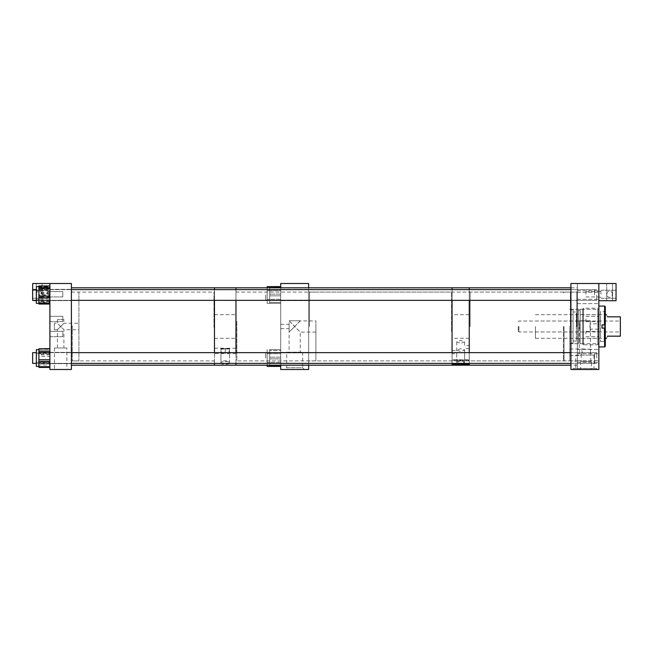 <?xml version="1.0" encoding="UTF-8"?>
<svg xmlns="http://www.w3.org/2000/svg" width="653" height="653" viewBox="0 0 653 653"><rect width="100%" height="100%" fill="white"/><g stroke="black" fill="none" stroke-linecap="round" stroke-linejoin="round"><path stroke-width="0.49" stroke-dasharray="3.27 2.45" d="M612.171 294.258C613.02 290.185 606.196 290.152 607.037 294.258C606.18 298.323 613.004 298.348 612.171 294.258C613.02 298.323 606.196 298.356 607.037 294.258C606.18 290.185 613.004 290.161 612.171 294.258M612.522 283.508L612.522 300.707L606.678 300.707L612.522 300.707L606.678 300.707L612.522 300.707L612.522 283.508L606.678 283.508L606.678 300.707L606.678 283.508L612.522 283.508M616.048 294.258L616.048 290.259L616.048 294.258M600.915 294.258L600.915 290.259L600.915 294.258M598.85 294.258L598.85 291.328L598.85 294.258M598.85 300.707L616.048 300.707L616.048 283.508L598.85 283.508L598.85 369.492L598.85 283.508L570.91 283.508L570.91 369.492L598.85 369.492L598.85 283.508L598.85 300.707L598.85 283.508L577.358 283.508L598.85 283.508M36.584 294.258C35.727 290.185 42.551 290.152 41.719 294.258C42.567 298.323 35.744 298.348 36.584 294.258C35.727 298.323 42.551 298.356 41.719 294.258C42.567 290.185 35.744 290.161 36.584 294.258M36.225 283.508L36.225 300.707L42.07 300.707L36.225 300.707L42.07 300.707L36.225 300.707L36.225 283.508L42.07 283.508L42.07 300.707L42.07 283.508L36.225 283.508M32.699 294.258L32.699 290.259L32.699 294.258M47.832 294.258L47.832 290.259L47.832 294.258M49.897 294.258L49.897 291.328L49.897 294.258M49.897 283.508L49.897 300.707L32.699 300.707L32.699 283.508L49.897 283.508L49.897 369.492L71.397 369.492L71.397 283.508L49.897 283.508L49.897 300.707L36.348 300.707M32.699 300.347L32.699 289.614M591.34 361.468L580.566 361.468L591.34 361.468L591.34 369.492L580.566 369.492L591.34 369.492M580.566 361.468L580.566 369.492M598.85 297.956L598.85 303.596L598.85 297.956M577.358 297.956L577.358 303.596L577.358 297.956M598.85 355.044L598.85 349.404L598.85 355.044M577.358 355.044L577.358 349.404L577.358 355.044M577.358 358.024L577.358 353.722L577.358 358.024M577.358 294.976L577.358 299.278L577.358 294.976M598.85 326.5L598.85 309.302L598.85 326.5M569.824 326.5L569.824 360.88L569.824 326.5M577.358 326.5L577.358 365.19L577.358 326.5M590.785 349.233L581.268 349.233L582.354 352.236L581.268 349.233L590.785 349.233L590.785 361.468L581.121 361.468L590.785 361.468M569.824 352.236L569.824 355.461L569.824 352.236M569.824 355.461L581.121 355.461L582.354 352.236L581.121 355.461L581.121 361.468M577.358 369.492L598.85 369.492L577.358 369.492L577.358 283.508L577.358 369.492M286.683 352.179L302.674 352.179L286.683 352.179L286.683 367.77L302.674 367.77L304.396 369.492L284.961 369.492L304.396 369.492M302.674 352.179L302.674 367.77L286.683 367.77L284.961 369.492M300.266 320.794L289.091 320.794L300.266 320.794L294.674 326.5L289.091 320.909L289.091 332.091L300.266 320.909L315.889 320.909L315.889 326.5L315.889 320.909M289.091 320.794L300.266 332.091L300.266 352.179L289.091 352.179L300.266 352.179M280.7 326.5L280.7 324.353L280.7 326.5M280.7 294.985L280.7 289.336L280.7 294.985M308.649 294.985L308.649 289.336L308.649 294.985M280.7 358.015L280.7 363.664L280.7 358.015M308.649 358.015L308.649 363.664L308.649 358.015M315.889 326.5L315.889 360.88L315.889 326.5M308.649 365.19L308.649 287.81L308.649 326.5L308.649 287.81L577.358 287.81M315.889 332.091L300.266 332.091L294.674 326.5L289.091 332.091L289.091 352.179M289.091 332.091L289.091 320.909M308.649 369.492L280.7 369.492L280.7 283.508L308.649 283.508L308.649 369.492M280.7 365.19L280.7 287.81M289.091 326.5L289.091 328.647L289.091 326.5M267.15 365.19L267.15 349.641L267.15 366.398L267.15 349.641L269.697 349.641L269.697 357.158L269.697 349.641L280.7 349.641L269.697 349.641L269.697 365.533L269.697 349.641L280.7 349.641L280.7 357.158L280.7 349.641L267.15 349.641L267.15 366.398L269.697 366.398L269.697 362.211L269.697 366.398L269.697 365.533L269.697 366.398L280.7 366.398L269.697 366.398L269.697 353.828L269.697 365.19M280.7 362.317L267.15 362.317L267.15 353.722L267.15 362.317L267.15 353.722L267.15 362.317L280.7 362.317L280.7 353.722L267.15 353.722L280.7 353.722L280.7 362.317M280.7 365.533L269.697 365.533L280.7 365.533L280.7 358.881L280.7 366.398L280.7 357.158L280.7 366.398L280.7 365.533L269.697 365.533L269.697 358.881L269.697 366.398L280.7 366.398M267.15 287.81L267.15 303.359L269.697 303.359L269.697 299.172L269.697 303.359L269.697 302.494L269.697 303.359L280.7 303.359L267.15 303.359L267.15 286.602L267.15 303.359L267.15 286.602L269.697 286.602L269.697 294.119L269.697 286.602L280.7 286.602L269.697 286.602L269.697 287.467L280.7 287.467L280.7 294.119L280.7 286.602L280.7 302.494L280.7 286.602L269.697 286.602L269.697 299.172L269.697 286.602M280.7 299.278L267.15 299.278L267.15 290.683L267.15 299.278L267.15 290.683L267.15 299.278L280.7 299.278L280.7 290.683L267.15 290.683L280.7 290.683L280.7 299.278M269.697 287.81L269.697 303.359L269.697 302.494L269.697 303.359L280.7 303.359L280.7 302.494L280.7 303.359L269.697 303.359L269.697 287.467L280.7 287.467L269.697 287.467M269.697 299.172L269.697 302.494L269.697 299.172M280.7 302.494L280.7 295.842L280.7 303.359L280.7 302.494L269.697 302.494L280.7 302.494M280.7 295.842L280.7 294.119L280.7 295.842L269.697 295.842L280.7 295.842M280.7 286.602L280.7 287.467M269.697 358.881L269.697 357.158L269.697 358.881L280.7 358.881L280.7 350.506L280.7 358.881L269.697 358.881M280.7 350.506L280.7 349.641L280.7 350.506L269.697 350.506L280.7 350.506M269.697 365.533L269.697 366.398M49.897 301.164L38.894 301.164L38.894 297.499L38.894 303.359L38.894 286.602L36.348 286.602L36.348 303.359L36.348 286.602L36.348 303.359L38.894 303.359L38.894 286.602L38.894 297.499L38.894 293.834L49.897 293.834L49.897 285.932L49.897 304.029L49.897 293.834M36.348 296.274L36.348 290.683L36.348 296.274M49.897 296.274L49.897 290.683L49.897 296.274M38.894 285.973L38.894 286.487L49.897 286.487M49.897 292.16L38.894 292.16L38.894 286.487M38.894 292.16L38.894 293.834M38.894 301.164L38.894 302.331L49.897 302.331M49.897 303.988L38.894 303.988L38.894 302.331M36.348 358.579L36.348 349.641L36.348 358.579M49.897 354.75L38.894 354.75L38.894 349.641L38.894 357.452L38.894 353.624L49.897 353.624L49.897 348.629L49.897 367.41L49.897 353.624M36.348 357.73L36.348 362.317L36.348 357.73M49.897 357.73L49.897 362.317L49.897 357.73M38.894 354.75L38.894 353.208L49.897 353.208M49.897 348.906L49.897 367.206L49.897 348.833L38.894 348.922L38.894 353.208M49.897 361.289L38.894 361.289L38.894 348.833L49.897 348.808M38.894 348.629L38.894 353.624M38.894 361.289L38.894 362.831L49.897 362.831M49.897 367.117L38.894 367.117L38.894 362.831M49.897 363.745L38.894 363.745L38.894 360.015L38.894 367.206M49.897 363.843L38.894 363.843L38.894 358.579L38.894 362.415L49.897 362.415M38.894 363.843L38.894 362.415M38.894 349.641L36.348 349.641L36.348 366.398M36.348 356.995L36.348 362.317L36.348 356.995M49.897 356.995L49.897 362.317L49.897 356.995M38.894 363.745L38.894 364.986L49.897 364.986M49.897 367.133L38.894 367.133L38.894 364.986M49.897 354.628L38.894 354.628L38.894 360.015L38.894 356.285L49.897 356.285M38.894 354.628L38.894 356.285M49.897 303.743L49.897 286.202L49.897 303.759L38.894 303.359M36.348 290.707L36.348 299.278L36.348 290.707M49.897 290.707L49.897 299.278L49.897 290.707M38.894 303.743L38.894 303.065L49.897 303.065M49.897 296.903L38.894 296.903L38.894 303.065M38.894 296.903L38.894 295.197L49.897 295.197M49.897 288.136L38.894 288.136L38.894 295.197M38.894 288.136L38.894 287.108L49.897 287.108M38.894 286.602L38.894 289.973L38.894 286.202L49.897 286.202L38.894 286.202L38.894 287.108M49.897 293.058L38.894 293.058L38.894 298.29L38.894 294.764L49.897 294.764M38.894 293.058L38.894 294.764M49.897 301.825L38.894 301.825L38.894 298.29L38.894 303.302L38.894 302.853L49.897 302.853M38.894 301.825L38.894 302.853M605.298 346.237L605.298 306.763M604.613 346.923L604.613 328.116L605.298 328.116L602.033 328.116L602.033 324.884L605.298 324.884M598.85 306.077L598.85 346.923L598.85 306.077M597.789 343.894L597.789 309.106L597.789 343.894L598.85 343.894L598.85 309.106L598.85 343.894M597.789 309.106L598.85 309.106M582.721 308.91L582.721 344.09L582.721 308.91L583.407 308.216L583.407 344.784L597.789 344.784L597.789 308.216L597.789 344.784M582.721 344.09L583.407 344.784L583.407 308.216L597.789 308.216M580.142 343.698L580.142 309.302L580.142 343.698L582.721 343.698L582.721 309.302L582.721 343.698M580.142 309.302L582.721 309.302M578.444 342.866L578.444 310.134L578.444 342.866L580.142 342.866L580.142 310.134L580.142 342.866M578.444 310.134L580.142 310.134M570.91 310.371L570.91 342.629L570.91 310.371L573.056 309.302L573.056 343.698L578.444 343.698L578.444 309.302L578.444 343.698M570.91 342.629L573.056 343.698L573.056 309.302L578.444 309.302M570.91 314.664L570.91 338.336L570.91 314.664L573.056 314.664L573.056 338.336L573.056 314.664M570.91 338.336L573.056 338.336M573.056 311.987L573.056 341.013L573.056 311.987L576.379 311.987L576.379 341.013L576.379 311.987M573.056 341.013L576.379 341.013M576.379 314.664L576.379 338.336L576.379 314.664L600.491 314.664L600.491 338.336L600.491 314.664M576.379 338.336L600.491 338.336M600.491 311.448L600.491 341.552L600.491 311.448L604.237 311.448L604.237 341.552L604.237 311.448M600.491 341.552L604.237 341.552M604.237 313.603L604.237 339.397L604.237 313.603L605.298 313.603L605.298 339.397L605.298 313.603M604.237 339.397L605.298 339.397M604.613 324.884L604.613 306.077M605.298 328.116L602.033 328.116L602.033 324.884L602.033 328.116L604.613 328.116M469.254 345.421L469.254 348.653L469.254 345.421L464.601 345.527L464.601 341.886L460.659 340.425L456.716 341.886L460.659 343.356L464.601 341.886M469.254 348.653L464.561 348.653L464.601 362.031L460.659 360.57L456.716 362.031L460.659 363.501L464.601 362.031M452.056 353.812L452.056 350.579L452.056 353.812L456.716 353.722L456.716 362.252L458.341 363.386M452.056 350.579L456.716 350.669L456.716 350.098L460.659 351.502L464.601 350.098L460.659 348.686L456.716 350.098M462.969 363.386L464.601 362.252L460.659 360.84L456.716 362.252M452.056 326.59L452.056 314.681L452.056 326.59M469.254 326.59L469.254 314.681L469.254 326.59M452.056 363.386L452.056 352.653L452.056 360.293L469.254 360.293L469.254 352.653L469.254 363.386M469.254 300.347L469.254 289.614L469.254 300.347M452.056 364.284L469.254 364.284L469.254 287.81L469.254 359.999L452.056 359.779L452.056 365.19L452.056 287.81L452.056 359.999M452.056 300.347L452.056 289.614L452.056 300.347M469.254 364.284L469.254 359.779L452.056 359.779M469.254 364.505L452.056 364.505M452.056 360.293L469.254 360.293M452.056 364.611L452.056 360.089M469.254 364.611L469.254 360.089M220.943 349.004L229.538 349.004L228.648 348.963L229.187 350.988C229.081 353.216 227.766 354.089 225.244 353.632L225.244 348.939L220.943 349.004L220.943 363.06C220.543 364.676 229.929 364.684 229.538 363.06C229.987 360.831 220.518 360.823 220.943 363.06M229.538 349.004L229.538 363.06M225.244 348.653L225.244 353.559L225.244 348.653L229.538 348.588L220.943 348.588L220.943 362.644C220.502 360.236 229.97 360.227 229.538 362.644L228.974 363.386M229.538 348.588L229.538 362.644M228.648 348.963L225.244 348.963L225.244 348.261L225.244 353.632L235.97 353.632L235.97 348.261L235.97 353.632M221.514 363.386L220.943 362.644M214.478 327.112L214.478 287.81L214.478 327.112M214.478 363.386L214.478 352.653L214.478 363.386M235.97 327.112L235.97 287.81L235.97 327.112M235.97 363.386L235.97 352.653L235.97 363.386M235.97 326.312L235.97 338.336L235.97 326.312M214.478 326.312L214.478 338.336L214.478 326.312M214.478 353.559L214.478 348.196L214.478 353.559L225.244 353.559C222.689 354.024 221.367 353.118 221.269 350.832L221.996 348.629L225.244 348.629M214.478 300.347L214.478 289.614L214.478 300.347M235.97 300.347L235.97 289.614L235.97 300.347M220.943 348.588L221.996 348.629M563.376 326.5L563.376 360.187L563.376 326.5M564.061 326.5L564.061 360.88L564.061 326.5M598.507 326.5L598.507 320.909L598.507 326.5M579.293 320.794L590.467 320.794L579.293 320.794L579.293 329.185L579.978 326.5L579.293 323.815C580.027 325.602 580.027 327.398 579.293 329.185L579.293 355.134L590.467 355.134L579.293 355.134M590.467 320.794L589.781 326.5L590.467 323.815L598.507 323.815M598.85 334.026L598.85 331.34L598.85 334.026M585.953 334.026L585.953 331.34L585.953 334.026M598.85 318.974L598.85 321.66L598.85 318.974M585.953 318.974L585.953 321.66L585.953 318.974M585.953 294.258L585.953 291.573L585.953 294.258M570.91 358.015L570.91 363.394L570.91 358.015M570.91 294.985L570.91 289.606L570.91 294.985M575.75 355.134L594.01 355.134L575.75 355.134L575.75 368.463L594.01 368.463L575.75 368.463M594.01 355.134L594.01 368.463M598.507 329.185L590.467 329.185L589.781 326.5L590.467 329.185L590.467 355.134M573.056 368.463L596.703 368.463L573.056 368.463L573.056 369.492L596.703 369.492L573.056 369.492M596.703 368.463L596.703 369.492M570.91 326.5L570.91 365.19L570.91 326.5M579.293 329.185L579.293 323.815M54.379 323.268L54.379 329.732L54.379 323.268L57.415 323.268L60.647 326.5L57.415 329.732L57.415 348.008L63.88 348.008L57.415 348.008M54.379 329.732L57.415 329.732L63.88 323.268L78.923 323.268L78.923 329.732L78.923 323.268M63.88 319.586L57.415 319.586L63.88 319.586L63.88 323.268L60.647 326.5L63.88 329.732L78.923 329.732M57.415 319.586L57.415 323.268L63.88 329.732L63.88 348.008M66.826 348.008L54.46 348.008L66.826 348.008L66.826 369.492L54.46 369.492L66.826 369.492M54.46 348.008L54.46 369.492M62.794 321.66L49.897 321.66L49.897 316.297L49.897 321.66L49.897 316.297L49.897 321.66L62.794 321.66L62.794 316.297L49.897 316.297L62.794 316.297L62.794 321.66M62.794 336.703L49.897 336.703L49.897 331.34L49.897 336.703L49.897 331.34L49.897 336.703L62.794 336.703L62.794 331.34L49.897 331.34L62.794 331.34L62.794 336.703M62.794 296.935L49.897 296.935L49.897 291.573L49.897 296.935L49.897 291.573L49.897 296.935L62.794 296.935L62.794 291.573L49.897 291.573L62.794 291.573L62.794 296.935M49.897 289.336L71.397 289.336L71.397 300.625L71.397 289.336L71.397 300.625L71.397 289.336L49.897 289.336L49.897 300.625L71.397 300.625L49.897 300.625L49.897 289.336M49.897 352.375L71.397 352.375L71.397 363.664L71.397 352.375L71.397 363.664L71.397 352.375L49.897 352.375L49.897 363.664L71.397 363.664L49.897 363.664L49.897 352.375M71.397 360.88L71.397 292.12L71.397 360.88L78.923 360.88L78.923 292.12L78.923 360.88M71.397 292.12L78.923 292.12M518.229 326.5L518.229 331.283L518.229 326.5M518.923 326.5L518.923 331.969L518.923 326.5M590.255 326.5L590.255 331.969L590.255 326.5M607.486 336.173C606.204 338.997 606.204 338.997 607.486 336.173L620.35 336.173L620.35 316.836L607.486 316.836C606.09 313.995 606.09 313.995 607.486 316.836M535.427 326.5L535.427 338.319L535.427 326.5M620.35 326.5L620.35 331.969L620.35 326.5M570.412 326.5L570.412 292.103L570.412 326.5M470.111 326.5L470.111 292.103L470.111 326.5M469.254 326.5L469.254 361.395L469.254 326.5M452.056 321.3L452.056 361.754L452.056 321.3M451.558 331.577L451.558 292.103L451.558 331.577M235.97 331.651L235.97 291.605L235.97 331.651M236.835 321.423L236.835 360.897L236.835 321.423M594.557 363.141L594.557 352.653L594.557 363.141M32.65 363.141L32.65 352.653L32.65 363.141M594.557 294.985L594.557 289.614L594.557 294.985M570.91 300.356L32.65 300.347L32.65 289.614L32.65 294.985L32.65 289.614L570.91 289.606M594.557 358.015L594.557 363.386L594.557 358.015M570.91 363.394L32.65 363.386L32.65 352.653L570.91 352.644M214.478 325.643L214.478 361.754L214.478 325.643M213.98 327.333L213.98 292.103L213.98 327.333M71.397 327.341L71.397 291.605L71.397 327.341M72.254 325.667L72.254 360.897L72.254 325.667M71.397 325.561L71.397 365.19L71.397 325.561M576.86 326.5L576.86 292.103L576.86 326.5M309.506 326.5L309.506 292.103L309.506 326.5M308.649 326.5L308.649 361.395L308.649 326.5M596.703 294.976L596.703 300.347L596.703 294.976M265.657 294.976L265.657 300.347L265.657 294.976M596.703 358.024L596.703 352.653L596.703 358.024M265.657 358.024L265.657 352.653L265.657 358.024M280.7 357.158L269.697 357.158L280.7 357.158M280.7 294.119L269.697 294.119L280.7 294.119M49.897 352.196L38.894 352.196M38.894 349.314L49.897 349.314M38.894 286.896L49.897 286.896M600.915 290.259L616.048 290.259L600.915 290.259M598.85 291.328L600.915 291.328L598.85 291.328M598.85 297.18L600.915 297.18L598.85 297.18M600.915 298.25L616.048 298.25L600.915 298.25M47.832 290.259L32.699 290.259L47.832 290.259M49.897 291.328L47.832 291.328L49.897 291.328M49.897 297.18L47.832 297.18L49.897 297.18M47.832 298.25L32.699 298.25L47.832 298.25M577.358 292.315L598.85 292.315L577.358 292.315M577.358 349.404L598.85 349.404L577.358 349.404M577.358 353.722L598.85 353.722L577.358 353.722M577.358 290.683L598.85 290.683L577.358 290.683M569.824 309.302L598.85 309.302M569.824 360.88L577.358 360.88M569.824 349.012L585.953 349.012M569.824 292.12L577.358 292.12M569.824 343.698L598.85 343.698M577.358 299.278L598.85 299.278L577.358 299.278M577.358 362.317L598.85 362.317L577.358 362.317M577.358 303.596L598.85 303.596L577.358 303.596M577.358 360.685L598.85 360.685L577.358 360.685M280.7 324.353L289.091 324.353M308.649 289.336L280.7 289.336L308.649 289.336M308.649 352.375L280.7 352.375L308.649 352.375M315.889 360.88L308.649 360.88M315.889 292.12L308.649 292.12M308.649 300.625L280.7 300.625L308.649 300.625M308.649 363.664L280.7 363.664L308.649 363.664M280.7 328.647L289.091 328.647M49.897 299.278L36.348 299.278L49.897 299.278M49.897 290.683L36.348 290.683L49.897 290.683M49.897 362.317L36.348 362.317L49.897 362.317M49.897 353.722L36.348 353.722L49.897 353.722M49.897 303.759L38.894 303.759M469.254 314.681L452.056 314.681M469.254 338.319L452.056 338.319M464.601 362.252L464.601 350.098M456.716 341.886L456.716 362.031M235.97 348.261L225.244 348.261M214.478 314.664L235.97 314.664M214.478 348.196L225.244 348.196M214.478 338.336L235.97 338.336M563.376 360.187L564.061 360.88L570.91 360.88M585.953 331.34L598.85 331.34L585.953 331.34M585.953 316.297L598.85 316.297L585.953 316.297M585.953 291.573L598.85 291.573L585.953 291.573M570.91 292.12L564.061 292.12L563.376 292.813M585.953 296.935L598.85 296.935L585.953 296.935M585.953 321.66L598.85 321.66L585.953 321.66M585.953 336.703L598.85 336.703L585.953 336.703M518.229 331.283L518.923 331.969L590.255 331.969M518.229 321.717L518.923 321.031L590.255 321.031M535.427 321.031L620.35 321.031M535.427 338.319L605.298 338.319M535.427 314.681L605.298 314.681M535.427 331.969L620.35 331.969M469.254 291.605L470.111 292.103L570.412 292.103L570.91 291.246M570.91 361.754L570.412 360.897L470.111 360.897L469.254 361.395M235.97 291.605L236.835 292.103L451.558 292.103L452.056 291.246M452.056 361.754L451.558 360.897L236.835 360.897L235.97 361.395M71.397 363.386L36.348 363.386M71.397 352.653L36.348 352.653M71.397 300.347L36.348 300.347M71.397 289.614L36.348 289.614M71.397 291.605L72.254 292.103L213.98 292.103L214.478 291.246M214.478 361.754L213.98 360.897L72.254 360.897L71.397 361.395M308.649 291.605L309.506 292.103L576.86 292.103L577.358 291.246M577.358 365.19L570.91 365.19M577.358 361.754L576.86 360.897L309.506 360.897L308.649 361.395M596.703 300.347L265.657 300.347L596.703 300.347M596.703 289.614L265.657 289.614L596.703 289.614M596.703 363.386L265.657 363.386L596.703 363.386M596.703 352.653L265.657 352.653L596.703 352.653"/><path stroke-width="0.98" d="M598.85 300.707L616.048 300.707L616.048 283.508L598.85 283.508L598.85 369.492L570.91 369.492L570.91 283.508L598.85 283.508M36.348 300.707L32.699 300.347M49.897 283.508L71.397 283.508L71.397 369.492L49.897 369.492L49.897 283.508L32.699 283.508L32.699 289.614M308.649 287.81L308.649 283.508L280.7 283.508L280.7 287.81M469.254 363.386L469.254 365.19L570.91 365.19L308.649 365.19L308.649 369.492L280.7 369.492L280.7 365.19M267.15 287.81L267.15 286.602L280.7 286.602M280.7 287.467L269.697 287.81M269.697 287.467L269.697 286.602M280.7 366.398L267.15 366.398L267.15 365.19M269.697 366.398L269.697 365.533L280.7 365.533M38.894 303.359L36.348 303.359L36.348 286.602L38.894 286.602M49.897 288.797L38.894 288.797L38.894 296.127L49.897 296.127M38.894 288.797L38.894 287.638L49.897 287.638M49.897 285.973L38.894 285.932L38.894 287.638M38.894 303.988L38.894 303.474L49.897 303.474M49.897 297.801L38.894 297.801L38.894 303.474M38.894 297.801L38.894 296.127M49.897 348.833L38.894 348.833L49.897 348.629M49.897 367.41L38.894 367.41L49.897 367.231M36.348 366.398L38.894 366.398L36.348 366.398L36.348 349.641L38.894 349.641M49.897 367.206L38.894 367.206L38.894 366.725L49.897 366.725M49.897 361.411L38.894 361.411L38.894 366.725M38.894 361.411L38.894 359.754L49.897 359.754M49.897 352.294L38.894 352.294L38.894 359.754M38.894 352.294L38.894 351.053L49.897 351.053M49.897 348.906L38.894 348.906L38.894 351.053M604.613 346.923L604.613 328.116L602.033 328.116L602.033 324.884L605.298 324.884L605.298 346.237L604.613 346.923L598.85 346.923M598.85 306.077L604.613 306.077L604.613 324.884M604.613 306.077L605.298 306.763L605.298 324.884M604.613 328.116L605.298 328.116M458.341 363.386L462.969 363.386M469.254 352.653L469.254 300.347L469.254 352.653M452.056 352.653L452.056 300.347L452.056 352.653M469.254 289.614L469.254 287.81L469.254 289.614M452.056 289.614L452.056 287.81L452.056 289.614M469.254 364.407L452.056 364.407M452.056 363.386L452.056 365.19L469.254 365.19L469.254 364.611L452.056 364.611L452.056 365.19L235.97 365.19L235.97 363.386L235.97 365.19L214.478 365.19L214.478 363.386L214.478 365.19L71.397 365.19M228.974 363.386L221.514 363.386M214.478 352.653L214.478 300.347L214.478 352.653M235.97 352.653L235.97 300.347L235.97 352.653M214.478 289.614L214.478 287.81L214.478 289.614M235.97 289.614L235.97 287.81L235.97 289.614M607.486 336.173C606.204 338.997 606.204 338.997 607.486 336.173L620.35 336.173L620.35 316.836L607.486 316.836C606.09 313.995 606.09 313.995 607.486 316.836M36.348 352.653L32.65 352.653L32.65 363.386L36.348 363.386M36.348 289.614L32.65 289.614L32.65 300.347L36.348 300.347M49.897 285.932L38.894 285.932M49.897 304.029L38.894 304.029M570.91 287.81L71.397 287.81M605.298 338.319L606.515 338.319M605.298 314.681L606.425 314.681M570.91 363.386L71.397 363.386M570.91 352.653L71.397 352.653M570.91 300.347L71.397 300.347M570.91 289.614L71.397 289.614"/></g></svg>
